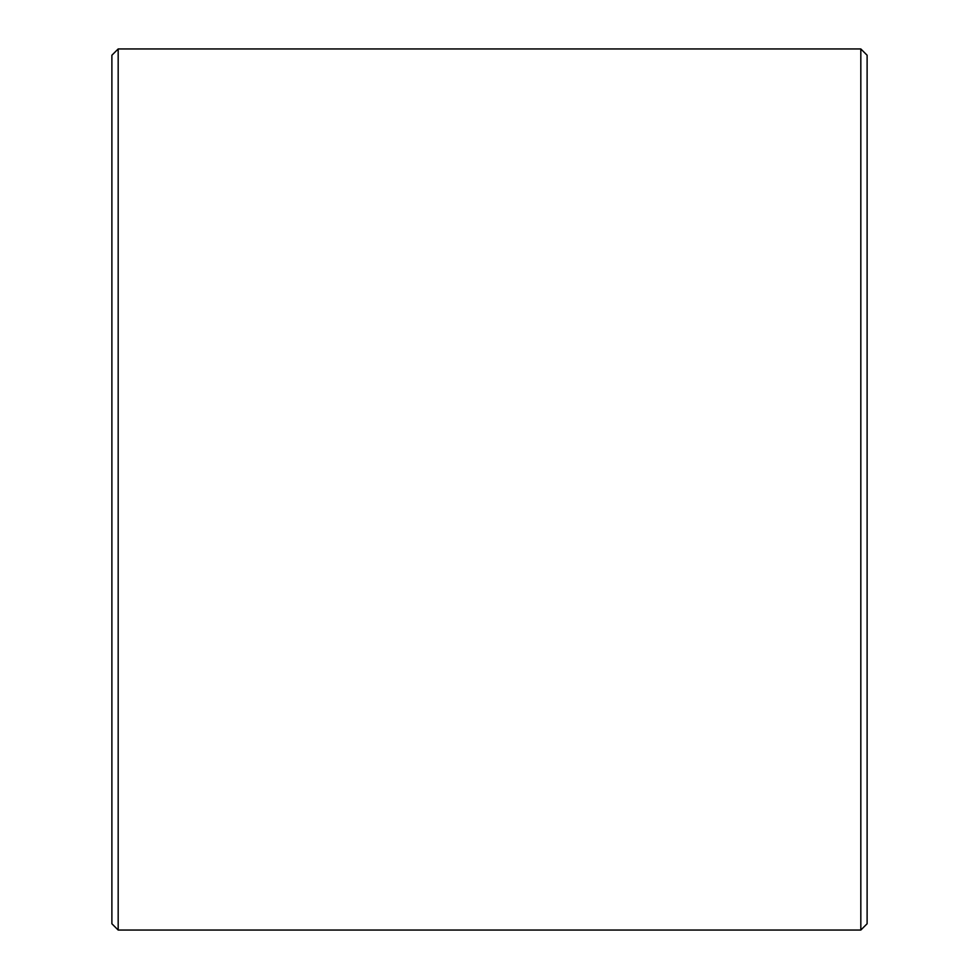 <?xml version="1.0" encoding="UTF-8"?>
<svg xmlns="http://www.w3.org/2000/svg" width="979" height="979" viewBox="0 0 979 979"><rect width="100%" height="100%" fill="white"/><g stroke="black" fill="none" stroke-linecap="round" stroke-linejoin="round"><path stroke-width="1.47" d="M111.887 923.76L111.887 55.24L118.178 48.95L118.178 930.05L111.887 923.76M860.822 48.95L867.113 55.24L867.113 923.76L860.822 930.05L860.822 48.95L118.178 48.95M860.822 930.05L118.178 930.05"/></g></svg>
